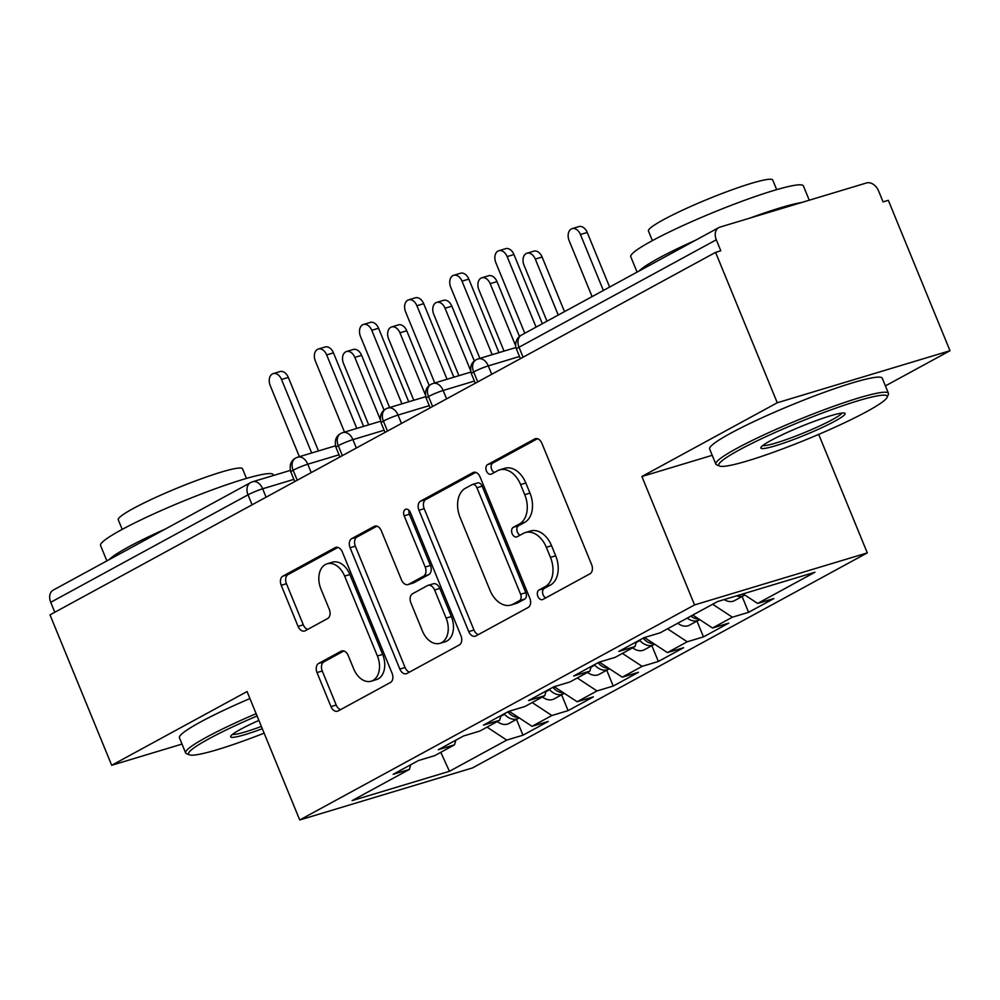 <?xml version="1.0" encoding="UTF-8"?>
<svg xmlns="http://www.w3.org/2000/svg" width="1000" height="1000" viewBox="0 0 1000 1000"><rect width="100%" height="100%" fill="white"/><g stroke="black" fill="none" stroke-linecap="round" stroke-linejoin="round"><path stroke-width="1.5" d="M537.875 596.4A5.125 3.487 -106.8 0 0 542.45 599.625A5.125 3.487 -106.8 0 0 542.913 599.438L589.975 573.8A7.325 4.988 -106.8 0 0 591.638 564.65L541.875 443.3A7.325 4.988 -106.8 0 0 535.325 438.7A7.325 4.988 -106.8 0 0 534.675 438.975L487.612 464.613A5.125 3.487 -106.8 0 0 486.45 471.012A5.125 3.487 -106.8 0 0 491.025 474.237A5.125 3.487 -106.8 0 0 491.488 474.05L497.575 470.725A23.438 15.962 -106.8 0 1 499.663 469.862A23.438 15.962 -106.8 0 1 520.6 484.588L524.738 494.688A23.438 15.962 -106.8 0 1 519.412 523.987L513.325 527.3A5.125 3.487 -106.8 0 0 512.163 533.713A5.125 3.487 -106.8 0 0 516.737 536.925A5.125 3.487 -106.8 0 0 517.2 536.737L523.288 533.425A23.438 15.962 -106.8 0 1 525.375 532.55A23.438 15.962 -106.8 0 1 546.312 547.275L550.462 557.388A23.438 15.962 -106.8 0 1 545.125 586.675L539.038 590A5.125 3.487 -106.8 0 0 537.875 596.4M525.375 532.55L530.612 530.975A23.438 15.962 -106.8 0 1 551.55 545.7L555.688 555.812A23.438 15.962 -106.8 0 1 550.363 585.1L544.275 588.425A5.125 3.487 -106.8 0 0 543.112 594.825A5.125 3.487 -106.8 0 0 545.775 597.875M537.463 438.725L492.85 463.025A5.125 3.487 -106.8 0 0 491.688 469.438A5.125 3.487 -106.8 0 0 494.35 472.488M499.663 469.862L504.9 468.275A23.438 15.962 -106.8 0 1 525.825 483L529.975 493.113A23.438 15.962 -106.8 0 1 524.65 522.413L518.562 525.725A5.125 3.487 -106.8 0 0 517.4 532.137A5.125 3.487 -106.8 0 0 520.062 535.175M318.675 663.425A7.325 4.988 -106.8 0 0 317.013 672.575L330.975 706.625A7.325 4.988 -106.8 0 0 337.525 711.225A7.325 4.988 -106.8 0 0 338.175 710.95L390.438 682.487A7.325 4.988 -106.8 0 0 392.1 673.325L342.337 551.987A7.325 4.988 -106.8 0 0 335.788 547.388A7.325 4.988 -106.8 0 0 335.138 547.65L282.875 576.125A7.325 4.988 -106.8 0 0 281.212 585.275L298.075 626.4A7.325 4.988 -106.8 0 0 304.625 631A7.325 4.988 -106.8 0 0 305.275 630.725L327.638 618.538A7.325 4.988 -106.8 0 0 329.3 609.388L320.938 589A19.6 13.338 -106.8 0 1 327.137 563.787A19.6 13.338 -106.8 0 1 344.637 576.087L377.4 655.975A19.6 13.338 -106.8 0 1 371.2 681.188A19.6 13.338 -106.8 0 1 353.7 668.888L348.237 655.562A7.325 4.988 -106.8 0 0 341.7 650.962A7.325 4.988 -106.8 0 0 341.05 651.237L318.675 663.425L323.913 661.85A7.325 4.988 -106.8 0 0 322.25 671L336.213 705.037A7.325 4.988 -106.8 0 0 340.613 709.613M885.413 385.9L950 350.725L777.262 402.762L715.575 252.362L720.812 250.775L716.3 239.788L519 347.25L523.075 357.2M777.262 402.762L641.888 476.5L694.562 604.925L299.725 819.975L247.062 691.55L111.688 765.275L50 614.875L715.575 252.362M468.725 631.587A7.325 4.988 -106.8 0 0 475.262 636.2A7.325 4.988 -106.8 0 0 475.925 635.925L528.188 607.45A7.325 4.988 -106.8 0 0 529.85 598.3L480.087 476.962A7.325 4.988 -106.8 0 0 473.537 472.362A7.325 4.988 -106.8 0 0 472.887 472.625L420.625 501.1A7.325 4.988 -106.8 0 0 418.963 510.25L468.725 631.587L473.963 630.013A7.325 4.988 -106.8 0 0 478.363 634.587M459.312 644.963L407.05 673.438A7.325 4.988 -106.8 0 1 406.4 673.713A7.325 4.988 -106.8 0 1 399.85 669.1L350.087 547.762A7.325 4.988 -106.8 0 1 351.75 538.612L374.113 526.425A7.325 4.988 -106.8 0 1 374.762 526.15A7.325 4.988 -106.8 0 1 381.312 530.75L401.5 579.963A7.325 4.988 -106.8 0 0 408.038 584.562A7.325 4.988 -106.8 0 0 408.688 584.3L423.525 576.213A7.325 4.988 -106.8 0 0 425.188 567.062L404.175 515.825A5.125 3.487 -106.8 0 1 405.8 509.225A5.125 3.487 -106.8 0 1 410.375 512.45L460.975 635.812A7.325 4.988 -106.8 0 1 459.312 644.963M694.562 604.925L867.3 552.888L472.475 767.938L299.725 819.975M742.113 596.487L748.6 612.312L773.863 598.55L757.638 603.438L814.95 572.225L717.588 601.562L660.275 632.775L644.05 637.663L618.787 651.425L635.013 646.538L615.15 657.35L598.925 662.237L573.663 676L589.888 671.112L570.037 681.925L553.8 686.812L528.538 700.575L544.763 695.688L524.913 706.5L508.675 711.388L483.413 725.15L499.637 720.263L479.787 731.075L463.562 735.975L438.288 749.737L454.513 744.837L434.663 755.662L418.438 760.55L393.162 774.312L409.387 769.425L410.725 764.737M748.6 612.312L732.375 617.2L712.513 628.013L692.8 615.062M696.988 621.075L703.475 636.888L728.75 623.125L712.513 628.013M703.475 636.888L687.25 641.775L667.4 652.588L644.475 637.537M651.862 645.65L658.35 661.462L683.625 647.7L667.4 652.588M658.35 661.462L642.125 666.35L622.275 677.175L599.35 662.113M606.737 670.225L613.225 686.05L638.5 672.288L622.275 677.175M613.225 686.05L597 690.938L577.15 701.75L554.225 686.688M561.613 694.8L568.1 710.625L593.375 696.862L577.15 701.75M568.1 710.625L551.875 715.512L532.025 726.325L509.1 711.263M516.487 719.375L522.975 735.2L548.25 721.438L532.025 726.325M522.975 735.2L506.75 740.088L449.45 771.3L352.088 800.638L409.387 769.425M454.513 744.837L455.85 740.163M506.75 740.088L487.038 727.125M440.775 752.325L449.45 771.3M499.637 720.263L500.975 715.588M551.875 715.512L532.163 702.55M544.763 695.688L546.1 691.012M597 690.938L577.288 677.975M589.888 671.112L591.225 666.438M642.125 666.35L622.413 653.4M635.013 646.538L636.35 641.862M687.25 641.775L667.537 628.825M950 350.725L888.312 200.312L883.075 201.887L878.575 190.9A11.2 8.113 61.4 0 0 866.5 182.963L719.925 227.125A11.2 8.113 61.4 0 0 718.8 227.6A11.2 8.113 61.4 0 0 716.3 239.788M732.375 617.2L712.65 604.25M54.812 612.25L50.725 602.3A11.2 8.113 -118.6 0 1 53.225 590.112L250.525 482.638A11.2 8.113 -118.6 0 0 248.025 494.837L50.725 602.3M111.688 765.275L182.013 744.087M818.7 434.387L867.3 552.888M641.888 476.5L712.212 455.312M757.638 603.438L743.088 593.875M477.725 381.9L473.65 371.95A11.2 8.113 -118.6 0 1 475.9 359.9A11.2 8.113 -118.6 0 1 476.15 359.762A11.2 11.2 0 0 1 478.275 358.875A11.2 7.625 -106.8 0 1 488.275 365.9L491.712 374.288M432.6 406.475L428.525 396.538A11.2 8.113 -118.6 0 1 430.775 384.475A11.2 8.113 -118.6 0 1 431.025 384.338A11.2 11.2 0 0 1 433.15 383.45A11.2 7.625 -106.8 0 1 443.15 390.475L446.587 398.862M387.488 431.05L383.4 421.112A11.2 8.113 -118.6 0 1 385.65 409.05A11.2 8.113 -118.6 0 1 385.9 408.913A11.2 11.2 0 0 1 388.025 408.025A11.2 7.625 -106.8 0 1 398.025 415.062L401.463 423.438M342.362 455.637L338.275 445.688A11.2 8.113 -118.6 0 1 340.525 433.638A11.2 8.113 -118.6 0 1 340.775 433.488A11.2 11.2 0 0 1 342.9 432.6A11.2 7.625 -106.8 0 1 352.9 439.637L356.337 448.025M297.238 480.213L293.15 470.262A11.2 8.113 -118.6 0 1 295.4 458.212A11.2 8.113 -118.6 0 1 295.65 458.062A11.2 11.2 0 0 1 297.775 457.175A11.2 7.625 -106.8 0 1 307.775 464.212L311.212 472.6M475.675 472.388L425.863 499.513A7.325 4.988 -106.8 0 0 424.188 508.675L473.963 630.013M519.438 600.675A5.125 3.487 -106.8 0 0 520.612 594.263L476.925 487.75A5.125 3.487 -106.8 0 0 472.337 484.525A5.125 3.487 -106.8 0 0 471.887 484.725L465.462 488.212A23.438 15.962 -106.8 0 0 460.138 517.513L490 590.312A23.438 15.962 -106.8 0 0 510.938 605.037A23.438 15.962 -106.8 0 0 513.025 604.175L519.438 600.675L524.675 599.1A5.125 3.487 -106.8 0 0 525.837 592.688L520.612 594.263M472.337 484.525L477.575 482.95A5.125 3.487 -106.8 0 1 482.163 486.175L525.837 592.688M510.938 605.037L516.163 603.462A23.438 15.962 -106.8 0 0 518.25 602.587L513.025 604.175M524.675 599.1L518.25 602.587M376.912 526.175L356.987 537.038A7.325 4.988 -106.8 0 0 355.325 546.188L405.087 667.525A7.325 4.988 -106.8 0 0 409.487 672.1M408.038 584.562L413.275 582.987A7.325 4.988 -106.8 0 0 413.925 582.712L428.762 574.637A7.325 4.988 -106.8 0 0 430.425 565.487L409.412 514.25L404.175 515.825M408.975 510.3A5.125 3.487 -106.8 0 0 409.412 514.25M422.438 631.038A19.6 13.338 -106.8 0 0 439.938 643.337A19.6 13.338 -106.8 0 0 446.138 618.125L434.588 589.975A7.325 4.988 -106.8 0 0 428.05 585.375A7.325 4.988 -106.8 0 0 427.4 585.65L412.562 593.737A7.325 4.988 -106.8 0 0 410.9 602.888L422.438 631.038M439.938 643.337L445.175 641.762A19.6 13.338 -106.8 0 0 451.362 616.55L446.138 618.125M428.05 585.375L433.288 583.8A7.325 4.988 -106.8 0 1 439.825 588.4L451.362 616.55M343.837 650.987L323.913 661.85M371.2 681.188L376.438 679.613A19.6 13.338 -106.8 0 0 382.638 654.4L377.4 655.975M327.137 563.787L332.362 562.2A19.6 13.338 -106.8 0 1 349.875 574.513L382.638 654.4M337.938 547.413L288.113 574.55A7.325 4.988 -106.8 0 0 286.45 583.7L303.312 624.825A7.325 4.988 -106.8 0 0 307.712 629.4M736.6 595.825A14.925 10.825 61.4 0 0 742.525 596.075A14.925 10.825 61.4 0 0 744.038 595.45A14.925 10.825 61.4 0 0 744.775 594.987M744.038 595.45L734.562 600.6A14.925 10.825 -118.6 0 1 733.05 601.237A14.925 10.825 -118.6 0 1 724.2 599.562M572.1 228.65L578.9 226.6A9.325 6.35 73.2 0 1 587.225 232.463L580.425 234.513A9.325 6.35 -106.8 0 0 572.1 228.65A9.325 6.35 -106.8 0 0 569.15 240.65L592.087 296.613M603.375 290.462L580.425 234.513M609.625 287.062L587.225 232.463M741.75 594.275A14.925 10.825 61.4 0 0 743.975 594.462M498.812 250.725L505.613 248.675A9.325 6.35 73.2 0 1 513.95 254.537L507.137 256.588A9.325 6.35 -106.8 0 0 498.812 250.725A9.325 6.35 -106.8 0 0 495.863 262.725L524.788 333.263M513.95 254.537L542.325 323.713M507.137 256.588L536.075 327.125M687.262 618.075A14.925 10.825 61.4 0 0 697.4 620.65A14.925 10.825 61.4 0 0 698.913 620.025A14.925 10.825 61.4 0 0 699.65 619.562M698.913 620.025L689.438 625.188A14.925 10.825 -118.6 0 1 687.925 625.812A14.925 10.825 -118.6 0 1 677.788 623.237M526.975 253.225L533.775 251.175A9.325 6.35 73.2 0 1 542.112 257.038L535.3 259.088A9.325 6.35 -106.8 0 0 526.975 253.225A9.325 6.35 -106.8 0 0 524.025 265.225L546.975 321.188M558.25 315.038L535.3 259.088M564.5 311.637L542.112 257.038M690.875 616.112A14.925 10.825 61.4 0 0 698.85 619.038M639.513 640.138L639.875 640.537A14.925 10.825 61.4 0 0 652.288 645.225A14.925 10.825 61.4 0 0 653.787 644.6A14.925 10.825 61.4 0 0 654.525 644.137M653.787 644.6L644.312 649.762A14.925 10.825 -118.6 0 1 642.812 650.387A14.925 10.825 -118.6 0 1 632.663 647.812M481.85 277.8L488.65 275.75A9.325 6.35 73.2 0 1 496.987 281.613L490.175 283.663A9.325 6.35 -106.8 0 0 481.85 277.8A9.325 6.35 -106.8 0 0 478.9 289.812L504.038 351.112M515.7 345.887L490.175 283.663M519.475 336.463L496.987 281.613M643.125 638.162L643.487 638.575A14.925 10.825 61.4 0 0 653.725 643.612M594.388 664.712L594.75 665.113A14.925 10.825 61.4 0 0 607.163 669.8A14.925 10.825 61.4 0 0 608.663 669.175A14.925 10.825 61.4 0 0 609.412 668.713M608.663 669.175L599.188 674.338A14.925 10.825 -118.6 0 1 597.688 674.963A14.925 10.825 -118.6 0 1 587.537 672.387M436.725 302.375L443.525 300.325A9.325 6.35 73.2 0 1 451.863 306.188L445.05 308.238A9.325 6.35 -106.8 0 0 436.725 302.375A9.325 6.35 -106.8 0 0 433.775 314.387L458.913 375.688M470.575 370.45L445.05 308.238M474.35 361.037L451.863 306.188M598 662.75L598.362 663.15A14.925 10.825 61.4 0 0 608.6 668.188M549.263 689.287L549.625 689.688A14.925 10.825 61.4 0 0 562.038 694.375A14.925 10.825 61.4 0 0 563.538 693.75A14.925 10.825 61.4 0 0 564.288 693.3M563.538 693.75L554.062 698.913A14.925 10.825 -118.6 0 1 552.562 699.538A14.925 10.825 -118.6 0 1 542.413 696.963M391.6 326.962L398.4 324.9A9.325 6.35 73.2 0 1 406.737 330.763L399.925 332.812A9.325 6.35 -106.8 0 0 391.6 326.962A9.325 6.35 -106.8 0 0 388.65 338.963L413.787 400.262M425.45 395.037L399.925 332.812M429.225 385.613L406.737 330.763M552.875 687.325L553.237 687.725A14.925 10.825 61.4 0 0 563.475 692.763M453.688 275.3L460.487 273.25A9.325 6.35 73.2 0 1 468.825 279.113L462.013 281.163A9.325 6.35 -106.8 0 0 453.688 275.3A9.325 6.35 -106.8 0 0 450.737 287.312L479.888 358.387M468.825 279.113L498.975 352.638M462.013 281.163L492.175 354.688M408.562 299.875L415.363 297.825A9.325 6.35 73.2 0 1 423.7 303.688L416.9 305.738A9.325 6.35 -106.8 0 0 408.562 299.875A9.325 6.35 -106.8 0 0 405.613 311.887L434.762 382.962M423.7 303.688L453.85 377.212M416.9 305.738L447.05 379.263M363.438 324.462L370.25 322.413A9.325 6.35 73.2 0 1 378.575 328.263L371.775 330.312A9.325 6.35 -106.8 0 0 363.438 324.462A9.325 6.35 -106.8 0 0 360.487 336.463L389.637 407.537M378.575 328.263L408.725 401.788M371.775 330.312L401.925 403.837M318.312 349.038L325.125 346.987A9.325 6.35 73.2 0 1 333.45 352.85L326.65 354.9A9.325 6.35 -106.8 0 0 318.312 349.038A9.325 6.35 -106.8 0 0 315.363 361.037L344.513 432.113M333.45 352.85L363.6 426.362M326.65 354.9L356.8 428.413M866.85 411.538A91.05 9.4 157.7 0 0 887.138 397.325A91.05 9.4 157.7 0 0 834.775 408.5A91.05 9.4 157.7 0 0 739.125 450.025A91.05 9.4 157.7 0 0 719.575 466.037A91.05 9.4 157.7 0 0 779.475 450.05A91.05 9.4 157.7 0 0 866.85 411.538M719.575 466.037L716.675 464.85A93.287 9.625 -22.3 0 1 715.837 464.113A93.287 9.625 -22.3 0 1 736.712 448.438A93.287 9.625 -22.3 0 1 830.512 407.413A93.287 9.625 -22.3 0 1 888.45 393.325A93.287 9.625 -22.3 0 1 888.363 394.438L887.138 397.325M834.912 421.163A45.525 4.7 -22.3 0 1 787.087 441.912A45.525 4.7 -22.3 0 1 760.913 447.512A45.525 4.7 -22.3 0 1 771.05 440.4A45.525 4.7 -22.3 0 1 814.737 421.15A45.525 4.7 -22.3 0 1 844.688 413.15A45.525 4.7 -22.3 0 1 834.912 421.163M762.75 445.562A43.288 4.462 157.7 0 0 791.725 437.6A43.288 4.462 157.7 0 0 832.5 419.575A43.288 4.462 157.7 0 0 842.025 413.05M637.075 272.1L630.763 256.7A93.287 9.625 -22.3 0 1 651.65 241.025A93.287 9.625 -22.3 0 1 745.438 200A93.287 9.625 -22.3 0 1 803.388 185.912L809.25 200.212M639.225 270.938A93.287 9.625 -22.3 0 1 658.688 258.188A93.287 9.625 -22.3 0 1 695.788 240.138M750.15 218.025A93.287 9.625 -22.3 0 1 801.75 202.475M652.4 240.613L648.45 231A67.162 6.938 -22.3 0 1 663.487 219.7A67.162 6.938 -22.3 0 1 731.025 190.162A67.162 6.938 -22.3 0 1 772.738 180.025L776.688 189.638M715.837 464.113L709.638 449.012A93.287 9.625 -22.3 0 1 730.512 433.325A93.287 9.625 -22.3 0 1 824.312 392.3A93.287 9.625 -22.3 0 1 882.25 378.212L888.45 393.325M257.062 715.95A91.05 9.4 157.7 0 0 208.925 738.8A91.05 9.4 157.7 0 0 189.375 754.825A91.05 9.4 157.7 0 0 264.125 733.162M189.375 754.825L186.475 753.625A93.287 9.625 -22.3 0 1 185.625 752.9A93.287 9.625 -22.3 0 1 206.513 737.212A93.287 9.625 -22.3 0 1 256.137 713.675M262.3 728.725A45.525 4.7 -22.3 0 1 230.712 736.287A45.525 4.7 -22.3 0 1 240.85 729.175A45.525 4.7 -22.3 0 1 258.888 720.4M232.537 734.35A43.288 4.462 157.7 0 0 261.363 726.438M106.875 560.887L100.562 545.487A93.287 9.625 -22.3 0 1 121.438 529.8A93.287 9.625 -22.3 0 1 215.238 488.775A93.287 9.625 -22.3 0 1 273.188 474.688L273.5 475.475M109.025 559.712A93.287 9.625 -22.3 0 1 128.488 546.975A93.287 9.625 -22.3 0 1 165.575 528.913M122.2 529.388L118.25 519.775A67.162 6.938 -22.3 0 1 133.287 508.488A67.162 6.938 -22.3 0 1 200.812 478.95A67.162 6.938 -22.3 0 1 242.537 468.8L246.475 478.413M185.625 752.9L179.438 737.788A93.287 9.625 -22.3 0 1 200.312 722.1A93.287 9.625 -22.3 0 1 249.938 698.562M504.137 713.863L504.513 714.262A14.925 10.825 61.4 0 0 516.912 718.962A14.925 10.825 61.4 0 0 518.413 718.325A14.925 10.825 61.4 0 0 519.163 717.875M518.413 718.325L508.938 723.487A14.925 10.825 -118.6 0 1 507.438 724.125A14.925 10.825 -118.6 0 1 497.287 721.538M346.475 351.538L353.275 349.487A9.325 6.35 73.2 0 1 361.613 355.337L354.812 357.388A9.325 6.35 -106.8 0 0 346.475 351.538A9.325 6.35 -106.8 0 0 343.525 363.537L368.663 424.837M380.325 419.613L354.812 357.388M384.1 410.188L361.613 355.337M507.75 711.9L508.113 712.3A14.925 10.825 61.4 0 0 518.362 717.35M273.188 373.612L280 371.562A9.325 6.35 73.2 0 1 288.325 377.425L281.525 379.475A9.325 6.35 -106.8 0 0 273.188 373.612A9.325 6.35 -106.8 0 0 270.238 385.613L299.387 456.688M288.325 377.425L318.475 450.938M281.525 379.475L311.675 452.987M718.8 227.6L521.5 335.062A11.2 8.113 61.4 0 0 519 347.25A11.2 1.15 157.7 0 0 516.487 349.137L520.4 358.663M252.113 504.787L248.025 494.837A11.2 1.15 157.7 0 1 262.65 488.787L266.087 497.175M519.513 356.488L488.275 365.9A11.2 1.15 157.7 0 0 473.65 371.95A11.2 1.15 157.7 0 0 471.362 373.713C469.663 367.238 471.175 362.638 475.9 359.9M474.375 381.075L443.15 390.475A11.2 1.15 157.7 0 0 428.525 396.538A11.2 1.15 157.7 0 0 426.238 398.288C424.55 391.812 426.05 387.212 430.775 384.475M429.263 405.65L398.025 415.062A11.2 1.15 157.7 0 0 383.4 421.112A11.2 1.15 157.7 0 0 381.112 422.875C379.425 416.388 380.938 411.788 385.65 409.05M384.137 430.225L352.9 439.637A11.2 1.15 157.7 0 0 338.275 445.688A11.2 1.15 157.7 0 0 336 447.45C334.3 440.962 335.812 436.362 340.525 433.638M339.012 454.8L307.775 464.212A11.2 1.15 157.7 0 0 293.15 470.262A11.2 1.15 157.7 0 0 290.875 472.025C289.175 465.55 290.688 460.938 295.4 458.212M293.888 479.375L262.65 488.787A11.2 7.625 -106.8 0 0 252.65 481.75A11.2 11.2 0 0 0 250.525 482.638M550.363 585.1L545.125 586.675M555.688 555.812L550.462 557.388M551.55 545.7L546.312 547.275M518.562 525.725L513.325 527.3M524.65 522.413L519.412 523.987M529.975 493.113L524.738 494.688M525.825 483L520.6 484.588M492.85 463.025L487.612 464.613M536.025 438.575L534.675 438.975M544.275 588.425L539.038 590M424.188 508.675L418.963 510.25M425.863 499.513L420.625 501.1M474.237 472.225L472.887 472.625M482.163 486.175L476.925 487.75M405.087 667.525L399.85 669.1M355.325 546.188L350.087 547.762M356.987 537.038L351.75 538.612M375.462 526.025L374.113 526.425M413.925 582.712L408.688 584.3M428.762 574.637L423.525 576.213M430.425 565.487L425.188 567.062M439.825 588.4L434.588 589.975M342.388 650.837L341.05 651.237M349.875 574.513L344.637 576.087M303.312 624.825L298.075 626.4M286.45 583.7L281.212 585.275M288.113 574.55L282.875 576.125M336.488 547.25L335.138 547.65M336.213 705.037L330.975 706.625M322.25 671L317.013 672.575M639.875 640.537L636.15 642.575M644.887 637.812L643.487 638.575M594.75 665.113L591.025 667.15M599.775 662.387L598.362 663.15M549.625 689.688L545.9 691.725M554.65 686.963L553.237 687.725M504.513 714.262L500.775 716.3M509.525 711.538L508.113 712.3M515.962 347.512L478.275 358.875M521.5 335.062A11.2 11.2 0 0 0 516.487 349.137M470.838 372.088L433.15 383.45M475.275 383.237L471.362 373.713M425.712 396.675L388.025 408.025M430.15 407.812L426.238 398.288M380.588 421.25L342.9 432.6M385.025 432.4L381.112 422.875M335.462 445.825L297.775 457.175M339.9 456.975L336 447.45M290.35 470.4L252.65 481.75M294.775 481.55L290.875 472.025"/></g></svg>

